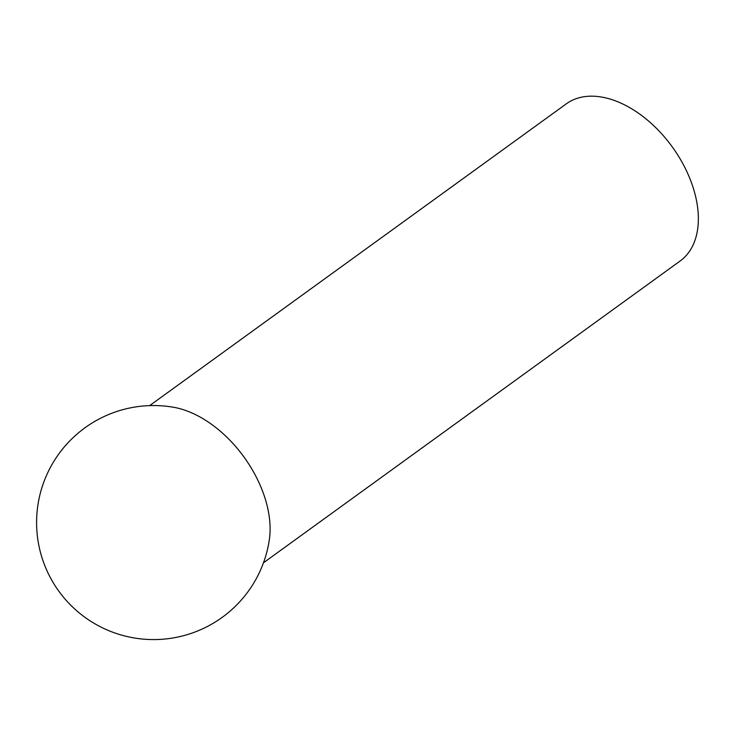 <?xml version="1.0" encoding="UTF-8"?>
<svg xmlns="http://www.w3.org/2000/svg" width="735" height="735" viewBox="0 0 735 735"><rect width="100%" height="100%" fill="white"/><g stroke="black" fill="none" stroke-linecap="round" stroke-linejoin="round"><path stroke-width="1.1" d="M269.341 539.72A97.029 60.536 -125.9 0 0 265.73 500.526A97.029 60.536 -125.9 0 0 173.386 407.236A117.003 117.003 0 0 0 41.353 555.596A117.003 117.003 0 0 0 269.341 539.72M149.646 405.619L566.327 103.828A97.029 60.536 54.1 0 1 597.968 96.542A97.029 60.536 54.1 0 1 685.185 168.15A97.029 60.536 54.1 0 1 680.16 260.989L263.479 562.789"/></g></svg>
